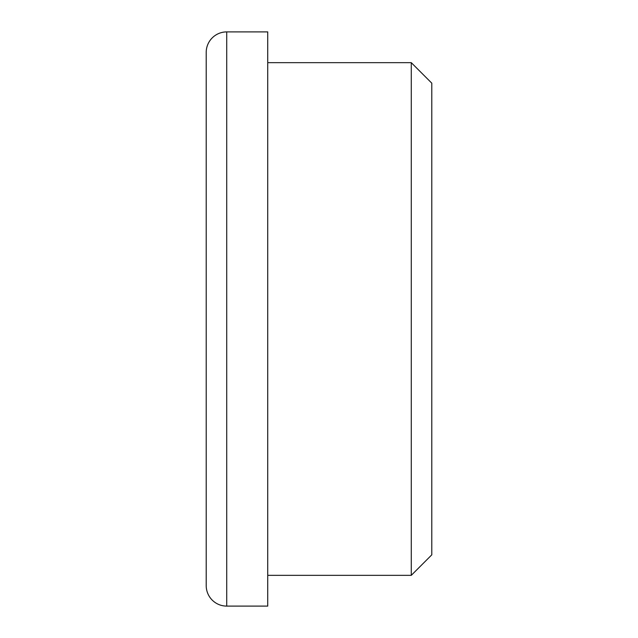 <?xml version="1.0" encoding="UTF-8"?>
<svg xmlns="http://www.w3.org/2000/svg" width="638" height="638" viewBox="0 0 638 638"><rect width="100%" height="100%" fill="white"/><g stroke="black" fill="none" stroke-linecap="round" stroke-linejoin="round"><path stroke-width="0.96" d="M226.721 31.9A20.504 20.504 0 0 0 206.21 52.404L206.21 585.596A20.504 20.504 0 0 0 226.721 606.1L226.721 31.9L267.729 31.9L267.729 606.1L226.721 606.1M411.279 62.66L431.79 83.171L431.79 554.829L411.279 575.34L411.279 62.66L267.729 62.66M411.279 575.34L267.729 575.34"/></g></svg>
